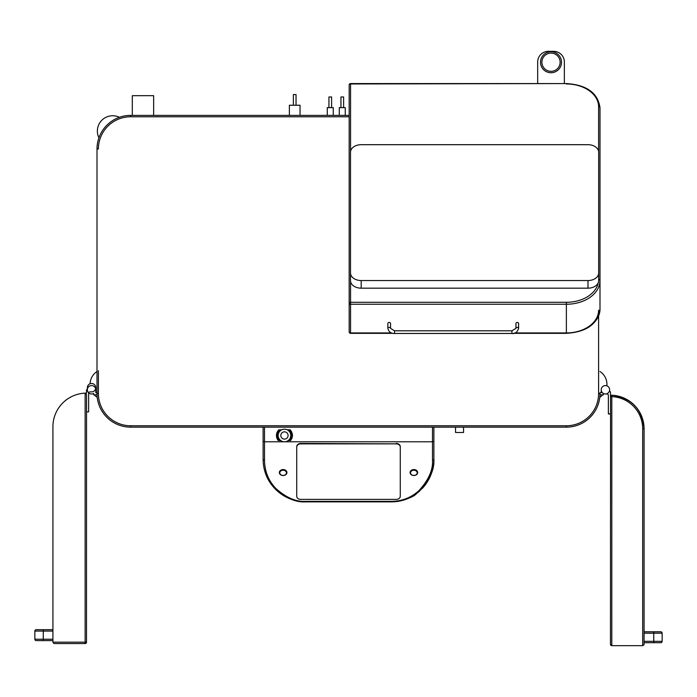 <?xml version="1.0" encoding="UTF-8"?>
<svg xmlns="http://www.w3.org/2000/svg" width="697" height="697" viewBox="0 0 697 697"><rect width="100%" height="100%" fill="white"/><g stroke="black" fill="none" stroke-linecap="round" stroke-linejoin="round"><path stroke-width="1.05" d="M97.214 397.299A15.317 15.317 0 0 1 94.217 394.824M93.677 394.214A15.317 15.317 0 0 1 93.215 393.648M90.079 383.751A15.317 15.317 0 0 1 97.005 371.518M599.995 371.518A15.317 15.317 0 0 1 606.86 385.833M603.785 393.648A15.317 15.317 0 0 1 603.349 394.188M602.783 394.824A15.317 15.317 0 0 1 599.786 397.299M98.93 137.788A15.317 15.317 0 0 1 119.414 117.305M349.171 115.38L130.627 115.38A33.622 33.622 0 0 0 97.005 149.001L97.005 393.526A33.622 33.622 0 0 0 130.627 427.148L566.373 427.148A33.622 33.622 0 0 0 599.995 393.526L598.61 393.526L598.61 316.055M537.675 83.562L537.675 62.016A10.673 10.673 0 0 1 548.347 51.343L553.688 51.343A10.673 10.673 0 0 1 564.361 62.016L564.361 83.562M551.013 72.732A10.507 10.507 0 0 1 540.506 62.225A10.507 10.507 0 0 1 551.013 51.717A10.507 10.507 0 0 0 540.506 62.225A10.507 10.507 0 0 0 551.013 72.732A10.507 10.507 0 0 0 561.521 62.225A10.507 10.507 0 0 0 551.013 51.717A10.507 10.507 0 0 0 540.506 62.225A10.507 10.507 0 0 0 551.013 72.732A10.507 10.507 0 0 0 561.521 62.225A10.507 10.507 0 0 0 551.013 51.717M300.041 115.38L300.041 105.247L289.368 105.247L289.368 115.38M296.033 105.247L296.033 94.565L293.367 94.565L293.367 105.247M333.262 115.38L333.262 107.643L327.285 107.643L327.285 115.38M339.291 115.38L339.291 107.643L345.268 107.643L345.268 115.38M343.612 107.643L343.612 96.97L340.946 96.97L340.946 107.643M328.94 107.643L328.94 96.97L331.606 96.97L331.606 107.643M153.654 115.38L153.654 95.689L132.308 95.689L132.308 115.38M95.777 387.68L95.777 392.725L97.005 392.725L95.777 392.725L95.777 389.78A4.199 4.199 0 0 0 90.845 385.641A4.199 4.199 0 0 0 87.622 391.217A4.199 4.199 0 0 0 93.677 393.422L93.677 394.824L97.031 394.824M601.223 392.725L599.995 392.725L601.223 392.725L601.223 389.78L601.223 392.725M599.969 394.824L603.349 394.824L603.349 393.43A4.199 4.199 0 0 0 609.378 391.2A4.199 4.199 0 0 0 606.146 385.641A4.199 4.199 0 0 0 601.223 389.78M455.533 427.148L455.533 432.488L463.54 432.488L463.54 427.148M264.503 427.148L264.503 441.785L284.289 441.785M284.629 441.785L432.497 441.785L432.497 427.148M278.373 430.284A8.007 8.007 0 0 0 277.798 431.051M277.397 431.713A8.007 8.007 0 0 0 278.216 440.495L276.517 436.488L277.528 436.488L279.558 440.495L280.638 440.495M288.288 440.495L289.36 440.495L291.398 436.488L292.4 436.488L290.701 440.495A8.007 8.007 0 0 0 290.858 440.295M291.695 438.901A8.007 8.007 0 0 0 292.139 437.742M291.973 432.724A8.007 8.007 0 0 0 291.52 431.713M291.128 431.051A8.007 8.007 0 0 0 290.544 430.284M276.631 433.822L278.8 429.822L280.333 429.822L277.65 433.822L276.631 433.822M278.216 440.495L279.558 440.495M278.661 439.415A7.005 7.005 0 0 1 278.059 432.628M281.693 429.822L280.333 429.822A7.005 7.005 0 0 0 278.643 431.574M290.257 439.415A7.005 7.005 0 0 0 290.858 432.628M290.274 431.574A7.005 7.005 0 0 0 289.647 430.772M289.482 430.598A7.005 7.005 0 0 0 288.584 429.822L287.225 429.822M291.268 433.822L288.584 429.822L290.118 429.822L292.287 433.822L291.268 433.822M292.4 436.488A8.007 8.007 0 0 0 292.287 433.822M289.36 440.495L290.701 440.495M290.762 435.486A6.299 6.299 0 0 0 284.463 429.178A6.299 6.299 0 0 0 278.155 435.486A6.299 6.299 0 0 0 284.463 441.785A6.299 6.299 0 0 0 290.762 435.486A6.299 6.299 0 0 0 284.463 429.178A6.299 6.299 0 0 0 278.155 435.486M263.118 427.148L263.118 441.297L264.503 441.785L264.503 460.046C264.633 471.198 268.397 480.66 275.803 488.431C286.188 497.702 296.19 502.006 305.809 501.352L391.191 501.352C401.786 501.326 411.003 497.78 418.845 490.732C428.594 480.111 433.151 469.874 432.497 460.046L432.497 441.785L433.882 441.297L433.882 459.166A42.691 42.691 0 0 1 433.578 464.272M265.226 472.435A42.691 42.691 0 0 1 263.118 459.166L263.118 441.297M417.651 472.566L417.651 472.505A3.781 2.936 180 0 0 413.87 469.569A3.781 2.936 180 0 0 410.097 472.505L410.097 472.566A3.781 2.936 180 0 0 413.87 475.511A3.781 2.936 180 0 0 417.651 472.566A3.781 2.936 180 0 0 413.87 469.63A3.781 2.936 180 0 0 410.097 472.566M286.903 472.566L286.903 472.505A3.781 2.936 180 0 0 283.13 469.569A3.781 2.936 180 0 0 279.349 472.505L279.349 472.566A3.781 2.936 180 0 0 283.13 475.511A3.781 2.936 180 0 0 286.903 472.566A3.781 2.936 180 0 0 283.13 469.63A3.781 2.936 180 0 0 279.349 472.566M396.21 443.449A4.06 3.154 0 0 1 400.27 446.603L400.27 447.012A4.06 3.154 180 0 0 396.21 443.858L300.79 443.858A4.06 3.154 180 0 0 296.73 447.012L296.73 446.603A4.06 3.154 0 0 1 300.79 443.449L396.21 443.858M296.73 447.012L296.73 496.281A3.999 3.11 180 0 0 300.738 499.392L396.21 499.392A4.06 3.154 180 0 0 400.27 496.238L400.27 447.012M417.224 472.836A3.354 2.605 180 0 0 413.87 470.231A3.354 2.605 180 0 0 410.524 472.836A3.354 2.605 180 0 0 413.87 475.441A3.354 2.605 180 0 0 417.224 472.836M286.476 472.836A3.354 2.605 180 0 0 283.13 470.231A3.354 2.605 180 0 0 279.776 472.836A3.354 2.605 180 0 0 283.13 475.441A3.354 2.605 180 0 0 286.476 472.836M433.882 441.297L433.882 427.148M429.91 477.166A42.691 42.691 0 0 1 428.629 479.693M426.564 483.073A42.691 42.691 0 0 1 422.094 488.632M419.768 490.888A42.691 42.691 0 0 1 391.191 501.866L305.809 501.866A42.691 42.691 0 0 1 274.792 488.51M271.63 484.755A42.691 42.691 0 0 1 270.401 483.03M391.191 501.352L391.191 501.866C404.931 500.202 413.521 497.318 416.963 493.206L425.013 485.225C430.964 477.175 433.917 468.497 433.882 459.166C434.562 469.334 429.857 479.911 419.768 490.888C411.666 498.181 402.143 501.84 391.191 501.866L305.809 501.866C295.868 502.546 285.535 498.094 274.792 488.51C267.143 480.477 263.248 470.702 263.118 459.166A1.385 0.871 0 0 0 264.503 460.046M610.546 396.184L610.467 644.272L611.8 645.657A1.385 1.385 0 0 1 610.467 644.272M611.565 395.277A1.385 1.385 0 0 1 611.922 395.243L610.476 396.576A1.385 1.385 0 0 0 610.467 396.628A1.385 1.385 0 0 1 611.103 395.469M644.019 644.69L642.695 645.657L642.695 428.829A32.236 32.236 0 0 0 611.809 396.628L610.476 396.576A1.385 1.385 0 0 0 610.467 396.628L611.809 396.628L611.922 395.243A33.622 33.622 0 0 0 610.467 395.216L610.467 391.88A1.385 1.385 0 0 1 609.587 390.381A4.199 4.199 0 0 0 605.832 385.598A4.199 4.199 0 0 0 601.232 389.579A4.199 4.199 0 0 0 605.432 393.979L606.982 393.979A1.385 1.385 0 0 1 608.368 395.373L608.368 412.58A1.385 1.385 0 0 0 609.753 413.966L608.368 413.966L608.368 395.373A1.385 1.385 0 0 0 606.982 393.979M644.08 644.272L644.08 428.829A33.622 33.622 0 0 0 611.922 395.243C631.569 397.891 642.286 409.087 644.08 428.829A33.622 33.622 0 0 0 611.922 395.243L610.476 396.576A1.333 1.333 0 0 0 610.467 396.628M611.809 396.628L611.8 645.657A1.385 1.385 0 0 0 611.861 645.657L642.8 645.657M644.08 633.181L653.751 633.181L653.751 642.712L660.765 642.712L644.08 642.712M644.08 631.787L653.751 631.787L653.751 633.181L662.15 633.181A1.385 1.385 0 0 0 660.765 631.787L653.751 631.787L660.765 631.787A1.385 1.385 0 0 1 662.15 633.181L662.15 641.327A1.385 1.385 0 0 1 660.765 642.712A1.385 1.385 0 0 0 662.15 641.327L644.08 641.327M53.887 643.497L52.92 642.172L85.139 642.172L85.139 393.143A1.385 1.385 0 0 0 85.078 393.143A33.622 33.622 0 0 0 52.92 426.73L52.92 642.277M85.557 393.204A1.385 1.385 0 0 1 85.94 393.396L86.036 393.465M85.139 393.143L86.533 394.528L86.498 642.451M85.078 393.143A33.622 33.622 0 0 1 86.533 393.108L86.533 389.78A1.385 1.385 0 0 0 87.413 388.281A4.199 4.199 0 0 1 91.168 383.498A4.199 4.199 0 0 1 95.768 387.48A4.199 4.199 0 0 1 91.568 391.88L90.018 391.88A1.385 1.385 0 0 0 88.632 393.265A1.385 1.385 0 0 1 88.693 392.847M88.632 393.265L88.632 411.866L86.533 411.866M85.139 642.172L85.139 643.558A1.385 1.385 0 0 0 86.533 642.172L85.139 642.172M54.305 643.558L85.139 643.558M43.249 640.613L36.235 640.613A1.385 1.385 0 0 1 34.85 639.227L34.85 631.081L52.92 631.081M52.92 640.613L43.284 640.613L43.284 629.687L52.92 629.687M34.85 631.081A1.385 1.385 0 0 1 36.235 629.687L43.284 629.687M36.235 640.613A1.385 1.385 0 0 1 34.85 639.227A1.385 1.385 0 0 0 36.235 640.613M598.662 279.497A1.385 0.985 0 0 1 599.995 280.482L599.995 309.154A33.622 23.776 180 0 1 566.373 332.931L514.944 332.931M350.556 333.34L350.556 332.931A1.385 0.985 180 0 1 349.171 331.946A1.385 1.385 0 0 0 350.556 333.34L393.03 333.34M390.529 323.408A1.333 0.941 180 0 0 387.863 323.408L387.863 328.357A1.333 0.941 180 0 1 390.529 328.357L390.529 323.408M518.612 328.357A1.333 0.941 0 0 0 515.946 328.357L515.946 323.408A1.333 0.941 0 0 1 518.612 323.408L518.612 328.357C517.209 332.347 514.987 334.046 511.938 333.471L511.938 330.796L394.537 330.796L394.537 333.471C391.043 333.671 388.813 331.972 387.863 328.357M349.171 84.947A1.385 0.985 0 0 1 350.556 83.962L350.556 83.562A1.385 1.385 0 0 0 349.171 84.947L349.171 303.273A1.385 0.985 0 0 0 350.556 304.249L350.556 332.931L391.531 332.931M598.662 272.989L598.662 152.234A10.673 7.545 0 0 0 587.989 144.688L361.185 144.688A10.673 7.545 0 0 0 350.513 152.234L350.513 272.989A10.673 7.545 0 0 0 361.185 280.543L587.989 280.543A10.673 7.545 0 0 0 598.662 272.989L598.662 280.63A10.673 7.545 180 0 1 598.322 282.52A32.236 22.792 180 0 1 566.373 302.289L566.373 304.249L350.556 304.249L350.556 302.289A1.385 0.985 180 0 0 349.171 303.273L349.171 331.946M361.185 280.543L361.185 288.175L587.989 288.175A10.673 7.545 180 0 0 598.322 282.52M361.185 288.175A10.673 7.545 180 0 1 350.556 281.37A10.673 7.545 180 0 1 350.513 280.63L350.513 272.989M598.61 310.139A32.236 22.792 180 0 1 566.373 332.931L566.373 304.249A33.622 23.776 0 0 0 599.995 280.482L599.995 107.739C597.878 92.919 586.674 84.86 566.373 83.562L350.556 83.562M599.995 280.482L599.995 309.154C597.878 323.974 586.674 332.033 566.373 333.34L566.373 332.931M98.39 370.717L98.39 393.526A32.236 32.236 0 0 0 130.627 425.762L566.373 425.762A32.236 32.236 0 0 0 598.61 393.526L598.61 392.725M349.171 116.774L130.627 116.774L130.627 115.38A33.622 33.622 0 0 0 97.005 149.001L98.39 149.001A32.236 32.236 0 0 1 130.627 116.774L130.627 115.38M551.013 71.338A9.122 9.122 0 0 0 560.135 62.225A9.122 9.122 0 0 0 551.013 53.103A9.122 9.122 0 0 0 541.9 62.225A9.122 9.122 0 0 0 551.013 71.338M566.373 425.762L566.373 427.148M98.39 393.526L97.005 393.526A33.622 33.622 0 0 0 130.627 427.148L130.627 425.762M288.096 435.486A3.633 3.633 0 0 0 284.463 431.844A3.633 3.633 0 0 0 280.821 435.486A3.633 3.633 0 0 0 284.463 439.119A3.633 3.633 0 0 0 288.096 435.486M433.882 459.166A1.385 0.871 180 0 1 432.497 460.046M305.809 501.866L305.809 501.352M642.695 428.829L644.08 428.829M660.765 642.712A1.385 1.385 0 0 0 662.15 641.327M52.92 639.227L34.85 639.227M350.556 151.493L350.556 83.962L566.373 83.562M566.373 302.289L350.556 302.289L350.556 281.37M598.61 151.476L598.61 106.754A32.236 22.792 0 0 0 566.373 83.962M587.989 280.543L587.989 288.175M598.61 106.754A1.385 0.985 0 0 1 599.995 107.739M566.373 333.34L513.445 333.34M394.537 330.796L390.529 328.357M394.537 333.471L511.938 333.471M515.946 328.357L511.938 330.796"/></g></svg>
